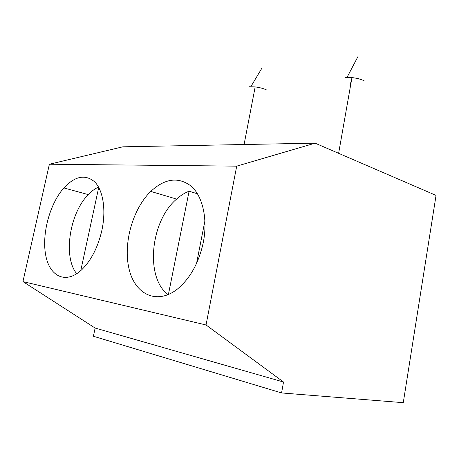 <?xml version="1.0" encoding="UTF-8"?>
<svg xmlns="http://www.w3.org/2000/svg" width="459" height="459" viewBox="0 0 459 459"><rect width="100%" height="100%" fill="white"/><g stroke="black" fill="none" stroke-linecap="round" stroke-linejoin="round"><path stroke-width="0.69" d="M403.272 402.675L436.05 195.396L315.115 143.162L122.805 146.823L49.388 164.224L22.95 281.596L95.133 328.047L93.395 336.252L281.568 392.944L403.272 402.675M98.731 187.404L80.755 270.638M98.53 187.048C94.72 188.792 91.066 191.569 87.571 195.373C69.361 214.29 63.015 257.31 76.745 273.73M315.115 143.162L236.706 166.152L49.388 164.224M236.706 166.152L206.039 324.966L22.95 281.596M206.039 324.966L283.519 382.026L95.133 328.047M101.915 230.177C98.048 246.994 91.393 260.11 81.949 269.536C66.142 284.689 49.624 276.748 45.722 255.256C41.614 233.935 49.796 203.762 63.858 187.926C75.092 175.975 85.397 173.984 94.778 181.965C103.091 190.37 106.247 209.918 101.915 230.177M203.326 242.312C198.89 262.732 190.284 278.292 177.507 288.986C156.829 305.419 134.785 294.299 129.025 268.779C122.989 243.431 132.72 208.96 150.736 191.409C164.936 178.35 178.425 176.595 191.202 186.153C202.631 196.171 207.921 218.874 203.326 242.312M249.501 86.768L255.17 86.912C259.501 87.451 263.225 88.426 266.335 89.844M196.538 263.443L204.944 220.716M197.49 193.807L189.102 191.202L168.396 294.546M189.102 191.202C184.392 193.021 179.917 195.924 175.671 199.912C150.345 222.322 145.078 277.747 168.132 294.661M350.567 85.494L349.988 85.374L351.623 79.51M345.432 77.525L351.955 77.605C357.136 78.179 361.325 79.304 364.521 80.991M283.519 382.026L281.568 392.944M88.289 194.61L63.858 187.926M255.17 86.912L244.079 144.51M176.583 199.074L150.736 191.409M351.955 77.605L338.633 153.317M358.083 56.325L347.015 77.422M262.112 67.817L250.832 86.688"/></g></svg>
